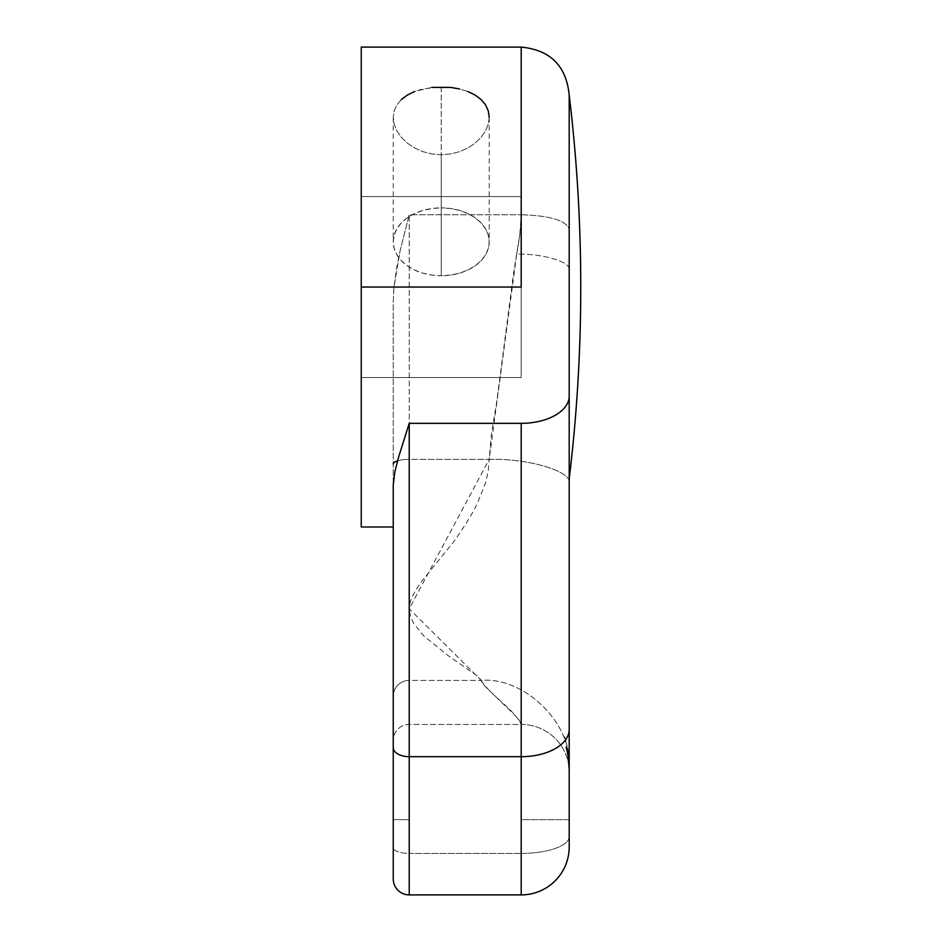<?xml version="1.0" encoding="UTF-8"?>
<svg xmlns="http://www.w3.org/2000/svg" width="942" height="942" viewBox="0 0 942 942"><rect width="100%" height="100%" fill="white"/><g stroke="black" fill="none" stroke-linecap="round" stroke-linejoin="round"><path stroke-width="0.71" stroke-dasharray="4.71 3.53" d="M393.238 464.171A15.99 4.816 180 0 1 409.228 459.355L409.228 819.67L393.238 819.67L393.238 740.306A15.99 15.873 180 0 1 409.228 724.433L521.209 724.433A47.983 47.618 180 0 1 569.192 772.051L569.192 819.67L521.209 819.67L521.209 724.433L521.209 853.417L409.228 853.417L409.228 680.407L481.221 680.407L478.018 676.427L448.498 655.891L423.888 636.015L413.738 623.58L410.453 616.468L409.228 608.768L409.228 680.407L481.221 680.407L482.186 683.15L484.612 685.906L518.606 718.923L521.209 724.433L409.228 724.433A15.99 15.873 0 0 0 393.238 740.306L393.238 878.91L393.238 819.67L409.228 819.67L409.228 853.417L521.209 853.417L521.209 894.9L409.228 894.9L409.228 853.417A15.99 5.628 0 0 1 393.238 847.788A15.99 5.628 180 0 0 409.228 853.417L409.228 894.9L521.209 894.9A47.983 47.983 0 0 0 569.192 846.917A47.983 47.983 0 0 1 521.209 894.9L521.209 853.417A47.983 16.874 180 0 0 569.192 836.543L569.192 846.917L569.192 836.543A47.983 16.874 0 0 1 521.209 853.417L521.209 819.67L569.192 819.67L569.192 836.543L569.192 772.051A47.983 47.618 0 0 0 521.209 724.433C514.638 709.75 490.181 695.078 481.221 680.407C524.741 676.497 573.125 724.504 569.192 767.706L569.192 772.051L569.192 767.706C573.125 724.504 524.741 676.497 481.221 680.407L409.228 608.768C409.24 600.596 414.798 589.704 425.914 576.092L453.031 542.627C463.37 528.285 471.33 515.521 476.923 504.335L485.625 482.763L488.203 471.259L489.216 459.355L409.228 459.355L409.228 214.741L400.256 250.148L396.558 268.435L393.992 287.039L393.238 301.699L393.238 740.306L393.238 301.699L393.992 287.039L361.245 287.039L393.992 287.039L400.256 250.148L409.228 214.741L521.209 214.741L409.228 214.741L409.228 608.768L489.216 459.355L409.228 459.355A15.99 4.816 0 0 0 397.536 460.885M401.339 99.569L396.9 104.88L394.168 110.873L393.238 117.397L394.168 124.132L396.9 130.879L401.339 137.296L407.285 143.066L414.562 147.953L422.817 151.638L431.848 153.958L441.221 154.735L441.221 275.735A47.983 33.936 0 0 1 393.238 241.8A47.983 33.936 0 0 1 441.221 207.864L441.221 86.876L422.84 88.948L414.539 91.539L407.297 95.083L401.339 99.569L396.9 104.88L394.168 110.873L393.238 117.397L394.168 124.132L396.9 130.879L401.339 137.296L407.285 143.066L414.562 147.953L422.817 151.638L431.848 153.958L441.221 154.735L450.641 153.946L459.661 151.627L467.938 147.929L475.18 143.066L481.138 137.261L485.554 130.867L488.297 124.109L489.216 117.361L488.286 110.862L485.542 104.856L481.115 99.558L475.145 95.071L467.903 91.527L459.602 88.948L441.221 86.876L441.221 207.864L431.86 208.523L422.864 210.455L414.562 213.587L407.297 217.802L401.327 222.948L396.888 228.812L394.156 235.182L393.238 241.8L394.156 248.417L396.888 254.787L401.327 260.651L407.297 265.797L414.562 270.013L422.864 273.145L431.86 275.076L441.221 275.735L450.594 275.076L459.59 273.145L467.891 270.013L475.157 265.797L481.127 260.651L485.566 254.787L488.297 248.417L489.216 241.8L488.297 235.182L485.566 228.812L481.127 222.948L475.157 217.802L467.891 213.587L459.59 210.455L450.594 208.523L441.221 207.864A47.983 33.936 0 0 1 489.216 241.8A47.983 33.936 0 0 1 441.221 275.735L441.221 154.735L450.641 153.946L459.661 151.627L467.938 147.929L475.18 143.066L481.138 137.261L485.554 130.867L488.297 124.109L489.216 117.361M569.192 414.327L569.18 767.73C568.438 757.509 567.39 750.668 566.036 747.206M361.245 526.99L361.245 47.1L361.245 287.039L361.245 196.56L521.209 196.56L521.209 287.039L361.245 287.039L361.245 526.99M569.192 95.083L569.192 229.2C566.142 220.475 550.152 215.659 521.209 214.741L521.209 47.124L521.209 214.741L519.819 234.44L513.555 273.392L496.74 401.645L491.441 433.709L489.216 459.355C528.792 458.271 572.771 471.53 569.192 483.458L569.192 767.706M431.825 87.394L414.539 91.539M569.192 478.995L569.192 401.233M569.192 384.642L569.192 269.965C571.547 262.147 542.674 253.445 516.699 254.152C519.489 239.88 520.997 226.739 521.209 214.741C550.152 215.659 566.142 220.475 569.192 229.2M361.245 287.039L361.245 377.53L361.245 287.039L521.209 287.039L521.209 196.56L361.245 196.56L361.245 377.53L521.209 377.53L521.209 287.039L361.245 287.039L521.209 287.039L521.209 377.53L361.245 377.53L361.245 287.039M521.209 287.039L521.209 377.53L521.209 287.039M467.903 91.527L459.602 88.948M569.192 269.965L569.192 483.458C572.771 471.53 528.792 458.271 489.216 459.355L516.699 254.152C542.674 253.445 571.547 262.147 569.192 269.965M409.228 680.407A15.99 15.873 0 0 0 393.238 696.279A15.99 15.873 180 0 1 409.228 680.407M409.228 894.9A15.99 15.99 0 0 1 393.238 878.91A15.99 15.99 0 0 0 409.228 894.9M393.238 117.373L393.238 241.8M489.216 117.373L489.216 241.8M569.192 765.705C570.299 759.676 565.624 738.858 563.846 735.243C566.295 739.965 568.085 750.527 569.192 766.929"/><path stroke-width="1.41" d="M414.539 91.539L407.297 95.083L401.339 99.569M459.602 88.948L450.594 87.394L431.825 87.394M569.192 229.2L569.192 95.083A1599.622 1599.622 0 0 1 569.192 478.995C576.893 415.245 580.755 351.26 580.755 287.039C580.755 222.83 576.893 158.845 569.192 95.083L569.192 414.327M521.209 287.039L361.245 287.039L361.245 526.99L361.245 287.039L521.209 287.039L521.209 47.1L521.209 287.039M409.228 423.335L521.209 423.335L409.228 423.335L409.228 894.9L521.209 894.9L409.228 894.9A15.99 15.99 0 0 1 393.238 878.91L393.238 485.142L394.875 471.659L398.713 456.74L409.228 423.335L398.713 456.74L394.875 471.659L393.238 485.142L393.238 878.91A15.99 15.99 0 0 0 409.228 894.9L409.228 756.697L521.209 756.697L409.228 756.697A15.99 9.09 180 0 1 393.238 747.607A15.99 9.09 0 0 0 409.228 756.697L409.228 423.335M361.245 47.1L361.245 287.039L361.245 47.1L521.209 47.1C550.352 49.95 566.342 65.952 569.192 95.083L569.192 478.995M521.209 894.9L521.209 423.335L521.209 894.9A47.983 47.983 0 0 0 569.192 846.917L569.192 396.076A47.983 27.259 180 0 1 521.209 423.335A47.983 27.259 0 0 0 569.192 396.076L569.192 729.438A47.983 27.259 180 0 1 521.209 756.697A47.983 27.259 -0 0 0 569.192 729.438L569.192 846.917A47.983 47.983 0 0 1 521.209 894.9M569.192 401.233L569.192 384.642M489.216 117.373L488.286 110.862L485.542 104.856L481.115 99.558L475.145 95.071L467.903 91.527M397.536 460.885A15.99 4.816 0 0 0 393.238 464.171M393.238 526.99L361.245 526.99M569.192 768.931L569.18 767.706M566.036 747.206C567.378 749.997 568.426 757.545 569.192 769.838"/></g></svg>
